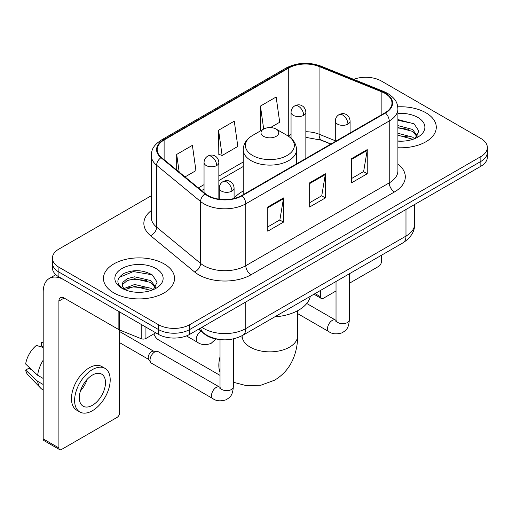 <?xml version="1.0" encoding="UTF-8"?>
<svg xmlns="http://www.w3.org/2000/svg" width="513" height="513" viewBox="0 0 513 513"><rect width="100%" height="100%" fill="white"/><g stroke="black" fill="none" stroke-linecap="round" stroke-linejoin="round"><path stroke-width="0.77" d="M243.22 191.048A39.238 22.655 0 0 0 234.088 198.384M330.802 144.089L319.746 139.619A29.613 17.096 0 0 0 318.515 139.151M218.621 339.35A22.213 12.825 180 0 1 204.572 334.11L198.627 329.205M151.258 195.761L58.899 249.081A22.213 12.825 0 0 0 52.397 258.148L52.397 267.818A22.213 12.825 0 0 0 58.899 276.885L158.363 334.316A22.213 12.825 0 0 0 189.778 334.316L480.848 166.27A22.213 12.825 0 0 0 487.35 157.202L487.35 152.367A22.213 12.825 0 0 1 480.848 161.435A22.213 12.825 0 0 0 487.35 152.367L487.35 147.526A22.213 12.825 0 0 0 480.848 138.459L381.377 81.035A22.213 12.825 0 0 0 353.624 79.329M52.397 258.148A22.213 12.825 0 0 0 58.899 267.215L158.363 324.646A22.213 12.825 0 0 0 189.778 324.646L189.778 329.481L480.848 161.435L189.778 329.481A22.213 12.825 0 0 1 158.363 329.481A22.213 12.825 0 0 0 189.778 329.481L189.778 334.316M58.899 267.215L58.899 272.05L158.363 329.481L58.899 272.05A22.213 12.825 0 0 1 52.397 262.983A22.213 12.825 0 0 0 58.899 272.05L58.899 276.885M425.88 112.77A35.538 20.52 0 0 0 397.761 106.832A35.538 20.52 0 0 1 425.88 112.77A35.538 20.52 0 0 1 436.287 127.275A35.538 20.52 0 0 0 425.88 112.77M164.122 263.894A35.538 20.52 0 0 0 125.396 259.443A35.538 20.52 0 0 0 103.459 278.399A35.538 20.52 0 0 0 113.867 292.91A35.538 20.52 0 0 0 152.598 297.354A35.538 20.52 0 0 0 174.535 278.399A35.538 20.52 0 0 0 164.122 263.894A35.538 20.52 0 0 0 125.396 259.443A35.538 20.52 0 0 0 103.459 278.399A35.538 20.52 0 0 0 113.867 292.91A35.538 20.52 0 0 0 152.598 297.354A35.538 20.52 0 0 0 174.535 278.399A35.538 20.52 0 0 0 164.122 263.894M385.045 93.424A23.694 13.678 180 0 1 391.983 103.1A23.694 13.678 180 0 1 385.045 112.77L241.604 195.581A23.694 13.678 180 0 1 205.444 193.76L161.46 157.491A23.694 13.678 180 0 1 157.177 149.649A23.694 13.678 180 0 1 164.115 139.978L288.729 68.03A23.694 13.678 180 0 1 319.067 66.498L381.877 91.891A23.694 13.678 180 0 1 385.045 93.424M385.462 93.186A24.284 14.018 0 0 0 382.217 91.615L319.407 66.222A24.284 14.018 0 0 0 288.306 67.793L163.698 139.735A24.284 14.018 0 0 0 160.979 157.69L204.956 193.952A24.284 14.018 0 0 0 242.021 195.825L385.462 113.014A24.284 14.018 0 0 0 385.462 93.186M267.78 207.008L267.78 231.19L283.484 222.123L283.484 197.941L267.78 207.008M267.78 226.9L279.874 219.917L283.42 198.743A5.925 3.418 -120 0 0 283.484 197.941M279.771 219.974L283.484 222.123M351.54 158.652L351.54 182.833L367.244 173.766L367.244 149.584L351.54 158.652M351.54 178.543L363.634 171.554L367.18 150.386A5.925 3.418 -120 0 0 367.244 149.584M363.531 171.618L367.244 173.766M309.66 182.833L309.66 207.008L325.364 197.941L325.364 173.766L309.66 182.833M309.66 202.718L321.754 195.735L325.3 174.567A5.925 3.418 -120 0 0 325.364 173.766M321.651 195.799L325.364 197.941M397.902 147.731A35.538 20.52 0 0 0 436.287 127.275A35.538 20.52 0 0 1 397.902 147.731M189.778 324.646L480.848 156.593A22.213 12.825 0 0 0 487.35 147.526M270.447 127.596L279.7 122.254L276.154 96.995L260.45 106.063L260.7 130.097M185.02 176.921L195.94 170.617L192.394 145.352L176.69 154.419L176.69 170.047M218.57 130.238L222.116 155.503L237.82 146.436L234.274 121.171L218.57 130.238L218.82 154.272M222.116 155.503L218.57 154.182M261.399 130.353L260.45 130.001M260.45 106.063L263.676 129.045M176.69 154.419L179.172 172.092M397.902 140.96L402.314 141.184M397.902 133.284L412.58 137.144L414.536 138.715M397.902 135.201L412.927 139.305M397.902 125.602L412.58 129.468L417.383 136.112M397.902 127.525L412.58 131.386L417.005 136.605M397.902 141.113A24.137 13.934 0 0 0 417.813 137.131A24.137 13.934 0 0 0 417.813 117.426A24.137 13.934 0 0 0 397.902 113.444M415.107 138.478L418.89 131.052L414.106 123.851L397.902 119.535M397.902 120.279L413.779 123.627M397.902 127.961L408.438 129.276M397.902 135.637L408.438 136.952M315.04 293.596L320.651 296.841A3.7 2.135 120 0 0 321.42 298.534A3.7 2.135 120 0 0 323.267 298.348L336.028 290.986M349.353 283.291L378.761 266.311A3.7 2.135 120 0 0 381.377 261.777L381.377 255.301M320.651 296.841L320.651 290.358M153.9 333.873A27.766 16.031 120 0 0 158.62 339.927L220.019 375.375M263.592 136.343A8.881 5.13 0 0 0 276.154 136.343A8.881 5.13 0 0 0 276.154 129.09L287.184 135.458A24.483 14.133 0 0 1 287.184 155.452A24.483 14.133 0 0 1 252.563 155.452A24.483 14.133 0 0 1 252.556 135.458C246.529 139.042 243.419 143.8 243.22 149.732A26.65 15.39 0 0 0 251.024 160.607A26.65 15.39 0 0 0 280.072 163.948A26.65 15.39 0 0 0 296.527 149.732C296.328 143.8 293.218 139.042 287.184 135.458L276.154 129.09A8.881 5.13 0 0 0 263.592 129.09A8.881 5.13 0 0 0 263.592 136.343M274.769 316.854A40.719 23.508 0 0 0 310.294 296.341M150.04 360.1A6.663 3.848 -60 0 1 154.753 351.937A6.663 3.848 -60 0 1 156.959 351.296A6.663 3.848 -60 0 1 158.087 351.61L219.545 387.091A6.663 3.848 -60 0 0 216.512 387.257A6.663 3.848 -60 0 0 216.21 387.418A6.663 3.848 -60 0 0 211.863 393.291A6.663 3.848 -60 0 0 212.882 398.633L151.425 363.146A6.663 3.848 -60 0 1 150.591 362.325A6.663 3.848 -60 0 1 150.04 360.1M150.591 362.325L148.603 359.138A4.809 2.777 -60 0 1 148.212 357.529A4.809 2.777 -60 0 1 151.611 351.636A4.809 2.777 -60 0 1 153.201 351.174L156.959 351.296M145.929 327.134L145.929 338.471L155.747 332.802M118.875 311.513L64.138 279.912A29.613 17.096 -120 0 0 49.331 278.444A29.613 17.096 -120 0 0 43.195 292L43.195 438.891L58.899 447.958L58.899 301.067A7.406 4.277 60 0 1 60.431 297.681A7.406 4.277 60 0 1 64.138 298.047L118.875 329.647L118.875 311.513A3.7 2.135 0 0 0 119.369 311.757M58.899 447.958A3.7 2.135 120 0 0 59.668 449.657L43.964 440.59A3.7 2.135 -60 0 1 43.195 438.891M59.668 449.657A3.7 2.135 120 0 0 61.515 449.471L117.009 417.435A3.7 2.135 120 0 0 119.625 412.901L119.625 329.994M145.929 338.471A3.7 2.135 180 0 1 141.19 338.708L119.369 329.891A3.7 2.135 180 0 1 118.875 329.647M92.404 405.283A18.506 10.683 120 0 0 104.498 388.976A18.506 10.683 120 0 0 101.657 374.144A18.506 10.683 120 0 0 92.404 375.061A18.506 10.683 120 0 0 80.31 391.368A18.506 10.683 120 0 0 83.151 406.2A18.506 10.683 120 0 0 92.404 405.283M80.445 390.938A18.506 10.683 120 0 0 87.088 379.428M43.195 342.883L41.624 342.408L41.624 346.128L43.195 347.032M104.992 368.372L101.85 366.558A25.169 14.531 120 0 0 89.262 367.802A25.169 14.531 120 0 0 72.82 389.989A25.169 14.531 120 0 0 76.681 410.156L79.816 411.971A25.169 14.531 120 0 0 92.404 410.721A25.169 14.531 120 0 0 108.846 388.54A25.169 14.531 120 0 0 104.992 368.372A25.169 14.531 120 0 0 92.404 369.616A25.169 14.531 120 0 0 75.962 391.797A25.169 14.531 120 0 0 79.816 411.971M43.195 360.19A24.432 14.107 120 0 0 37.635 375.247L25.65 364.031A19.25 11.113 120 0 1 36.391 345.429L43.195 347.493M43.195 378.453L37.635 375.247M32.133 370.104L28.869 368.219L25.65 370.078L37.635 381.294L43.195 384.5M37.635 381.294A24.432 14.107 120 0 0 40.649 388.117A24.432 14.107 120 0 0 42.496 389.566L43.195 389.97M43.195 341.972A19.25 11.113 120 0 0 41.624 342.408M25.65 370.078A19.25 11.113 120 0 0 27.926 374.868L40.649 388.117M134.983 292.141L140.562 292.307M123.889 288.601L134.669 284.491L150.828 288.268L152.784 289.839M124.883 289.633L134.669 286.408L151.175 290.429M124.056 289.345L122.331 285.292A16.73 9.657 0 0 0 125.031 289.762M122.331 285.292L122.838 282.362L127.166 278.674L134.669 276.808L150.828 280.592L155.631 287.229M122.37 285.529L122.838 284.279L127.166 280.592L134.669 278.732L150.828 282.509L155.253 287.729M153.355 289.601L157.138 282.176L152.355 274.968C143.185 269.864 133.797 269.319 124.191 273.333C116.316 278.2 115.816 283.311 122.703 288.672L122.787 288.723M156.061 268.549A24.137 13.934 0 0 0 121.927 268.549A24.137 13.934 0 0 0 121.927 288.255A24.137 13.934 0 0 0 156.061 288.255A24.137 13.934 0 0 0 156.061 268.549M119.176 277.392L133.348 271.576L152.028 274.75M128.032 280.213L133.348 279.252L146.686 280.393M128.032 287.896L133.348 286.927L146.686 288.069M204.572 333.79L204.572 334.11M201.923 327.3A29.613 17.096 0 0 0 203.911 328.57A29.613 17.096 0 0 0 245.791 328.57L405.982 236.089A29.613 17.096 0 0 0 414.658 223.995C414.876 231.344 410.958 237.634 402.917 242.867L242.726 335.348A14.806 8.548 60 0 0 245.791 328.57L245.791 301.977M405.982 209.49L405.982 236.089A14.806 8.548 60 0 1 402.917 242.867M200.724 327.993A14.806 9.901 129.5 0 0 203.302 332.809L198.807 329.102M480.848 166.27L480.848 156.593M158.363 334.316L158.363 324.646M397.902 164.025A37.019 21.373 180 0 1 394.465 191.958L251.024 274.776A7.406 4.277 60 0 1 245.791 265.702L389.232 182.891A29.613 17.096 0 0 0 397.902 170.803L397.902 108.903A29.613 17.096 180 0 1 389.232 120.991A7.406 4.277 -120 0 0 385.462 113.014M251.024 274.776A37.019 21.373 180 0 1 198.678 274.776A37.019 21.373 180 0 1 194.53 271.916L150.546 235.653A37.019 21.373 180 0 1 151.258 210.574M203.911 265.702A29.613 17.096 0 0 0 245.791 265.702L245.791 203.802A29.613 17.096 180 0 1 200.596 201.519L156.612 165.257A29.613 17.096 180 0 1 151.258 155.452L151.258 217.352A29.613 17.096 0 0 0 156.612 227.156L200.596 263.419A29.613 17.096 0 0 0 203.911 265.702M397.902 108.903C397.428 103.812 396.953 99.58 387.7 93.424L383.807 91.532A7.406 3.469 112 0 0 382.217 91.615M383.807 91.532L320.991 66.139C308.73 61.804 297.091 62.432 286.074 68.03A7.406 4.277 60 0 1 288.306 67.793M163.698 139.735A7.406 4.277 -120 0 0 161.46 139.972C152.483 145.859 151.668 150.29 151.258 155.452M160.979 157.69A7.406 4.95 129.5 0 0 156.612 165.257L156.612 227.156A7.406 4.95 -50.5 0 1 150.546 235.653M320.991 66.139A7.406 3.469 112 0 0 319.407 66.222M204.956 193.952A7.406 4.95 129.5 0 0 200.596 201.519L200.596 263.419A7.406 4.95 -50.5 0 1 194.53 271.916M242.021 195.825A7.406 4.277 60 0 1 245.791 203.802L389.232 120.991L389.232 182.891A7.406 4.277 60 0 0 394.465 191.958M164.115 139.978L164.115 159.684M381.877 91.891L381.877 114.598M319.067 66.498L319.067 134.201A23.694 13.678 0 0 0 305.857 131.732M335.29 140.761L319.067 134.201A13.325 6.239 -68 0 0 321.715 140.254L305.857 137.362M291.051 134.56A23.694 13.678 0 0 0 288.729 135.733L288.171 136.06M288.729 68.03L288.729 135.733A13.325 7.695 60 0 1 288.71 136.413M243.22 162.012L218.852 176.074M204.046 184.629L198.358 187.912M309.66 183.596L325.3 174.567M351.54 159.415L367.18 150.386M267.78 207.778L283.42 198.743M297.636 310.711L297.636 335.829A27.766 16.031 180 0 1 289.505 347.16A27.766 16.031 180 0 1 250.241 347.16A27.766 16.031 180 0 1 242.11 335.829L241.982 337.413M220.019 372.38A27.766 16.031 -60 0 1 220.019 356.836M347.929 124.101A7.406 4.277 0 0 0 350.097 121.081C349.776 116.656 346.897 114.848 346.583 114.784C344.435 113.27 341.908 113.232 338.99 114.668A7.406 4.277 60 0 1 342.69 115.034A7.406 4.277 -120 0 1 347.929 124.101A7.406 4.277 0 0 1 337.458 124.101A7.406 4.277 0 0 1 335.29 121.081C335.399 118.272 336.631 116.137 338.99 114.668M297.636 313.61L328.891 331.655A6.663 3.848 -60 0 1 327.871 326.313A6.663 3.848 -60 0 1 332.219 320.445A6.663 3.848 -60 0 1 332.52 320.285A6.663 3.848 -60 0 1 335.553 320.112L306.748 303.484M335.816 321.279L336.028 319.836A6.663 3.848 -0 0 0 337.977 322.562A6.663 3.848 -0 0 0 347.096 322.722A6.663 3.848 -0 0 0 349.353 319.836C348.596 329.237 345.89 330.237 342.165 332.802C336.599 334.495 332.174 334.117 328.891 331.655M231.921 191.08A7.406 4.277 0 0 0 234.088 188.059C233.768 183.635 230.888 181.82 230.574 181.756C228.426 180.249 225.9 180.21 222.982 181.647A7.406 4.277 60 0 1 226.682 182.012A7.406 4.277 -120 0 1 231.921 191.08A7.406 4.277 0 0 1 221.449 191.08A7.406 4.277 0 0 1 219.282 188.059C219.391 185.251 220.622 183.115 222.982 181.647M219.808 388.258L220.019 386.815A6.663 3.848 -0 0 0 221.969 389.534A6.663 3.848 -0 0 0 231.087 389.7A6.663 3.848 -0 0 0 233.344 386.815C232.588 396.209 229.882 397.216 226.156 399.781C220.59 401.474 216.165 401.089 212.882 398.633M303.69 115.31A7.406 4.277 0 0 0 305.857 112.289C305.536 107.858 302.664 106.05 302.343 105.986C300.201 104.479 297.668 104.44 294.757 105.877A7.406 4.277 60 0 1 298.457 106.242A7.406 4.277 -120 0 1 303.69 115.31A7.406 4.277 0 0 1 293.218 115.31A7.406 4.277 0 0 1 291.051 112.289C291.166 109.481 292.397 107.345 294.757 105.877M216.685 165.539A7.406 4.277 0 0 0 218.852 162.518C218.532 158.094 215.652 156.285 215.338 156.221C213.196 154.708 210.663 154.669 207.746 156.106A7.406 4.277 60 0 1 211.452 156.471A7.406 4.277 -120 0 1 216.685 165.539A7.406 4.277 0 0 1 206.213 165.539A7.406 4.277 0 0 1 204.046 162.518C204.155 159.71 205.392 157.574 207.746 156.106M215.941 338.958L210.926 343.53C205.354 345.23 200.929 344.845 197.646 342.383A6.663 3.848 -60 0 1 196.267 339.33A6.663 3.848 -60 0 1 201 331.161M58.899 301.067L64.138 298.047M119.369 311.801L119.369 329.891M141.19 338.708L141.19 324.396M242.726 335.348C230.812 341.337 218.891 341.337 206.976 335.348L203.302 332.809M414.658 223.995L414.658 204.482M286.074 68.03L161.46 139.972M243.22 166.513L218.852 180.582M204.046 189.13L201.571 190.56M330.962 143.993L321.715 140.254M321.42 298.534L313.956 294.225M297.636 335.829C297.675 343.736 296.27 351.225 293.417 358.292C289.537 367.699 283.253 375.003 274.551 380.204L260.809 385.257L246.144 385.584L233.344 382.243M296.527 163.878L296.527 149.732M243.22 194.651L243.22 149.732M263.592 129.09L252.556 135.458M336.009 320.356L335.553 320.112M349.353 273.788L349.353 319.836M350.097 132.944L350.097 121.081M336.028 281.483L336.028 319.836M335.29 141.498L335.29 121.081M220 387.328L219.545 387.091M233.344 338.92L233.344 386.815M234.088 198.505L234.088 188.059M119.625 342.652L148.847 359.523M220.019 339.548L220.019 386.815M219.282 199.204L219.282 188.059M119.625 331.539L153.656 351.187M305.857 158.485L305.857 112.289M291.051 138.247L291.051 112.289M218.852 199.147L218.852 162.518M197.646 342.383L186.424 335.906M204.046 192.606L204.046 162.518M49.331 278.444L55.84 274.686"/></g></svg>
